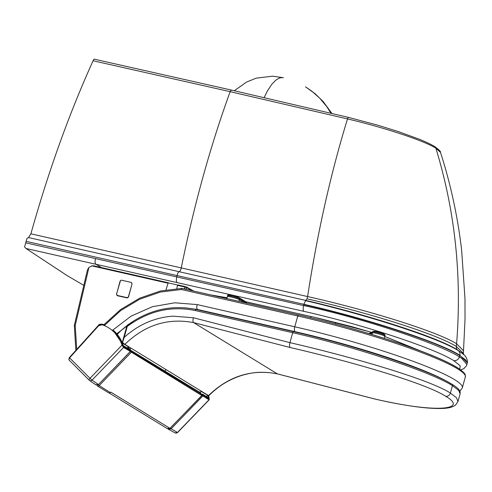 <?xml version="1.0" encoding="UTF-8"?>
<svg xmlns="http://www.w3.org/2000/svg" width="492" height="492" viewBox="0 0 492 492"><rect width="100%" height="100%" fill="white"/><g stroke="black" fill="none" stroke-linecap="round" stroke-linejoin="round"><path stroke-width="0.74" d="M231.824 90.196A3.499 1.31 102.7 0 0 231.677 90.134L93.99 59.108L93.08 60.756L230.145 91.672L347.506 118.929C383.336 127.28 423.766 140.534 435.869 148.184L440.5 152.348M83.8 285.36L67.084 275.569L25.971 248.478L24.6 246.947L26.869 238.595L28.499 237.556L30.904 233.817C48.333 171.585 69.058 113.898 93.08 60.756M264.186 97.539L267.242 91.26L271.658 84.47L275.655 80.294L279.025 78.21L280.809 77.674L283.355 77.718L272.525 76.174L256.104 78.173L246.56 82.059L234.34 90.737M330.913 113.172L326.67 106.518L319.708 98.172L311.707 91.069L305.526 86.85L315.138 93.744L323.09 101.457L331.885 113.406M30.904 233.817L307.586 296.553L306.99 298.847L305.729 300.409C364.633 314.031 437.21 336.885 457.4 349.849A4.902 4.508 -58.8 0 1 456.361 346.448A524.853 482.72 121.2 0 0 456.594 343.748C462.013 276.221 455.106 211.031 435.869 148.184A3.499 3.216 121.2 0 0 434.541 146.456A3.499 3.216 121.2 0 1 434.541 146.456C438.882 149.605 440.863 151.554 440.481 152.299C450.672 184.076 457.72 216.658 461.625 250.059L464.971 298.263L465.02 319.443L463.501 350.759L456.594 343.748C435.672 330.747 364.283 309.185 307.586 296.553C317.512 232.378 330.821 173.166 347.506 118.929A3.499 0.935 103.5 0 1 348.699 117.44A3.499 0.935 103.5 0 1 348.803 117.49M26.082 241.338L303.859 304.308L305.729 300.409L28.499 237.556M25.67 242.827L303.669 305.575C362.506 318.041 439.288 343.92 459.38 356.878L459.749 355.538A4.902 4.508 -58.8 0 0 459.823 355.224A4.902 4.508 -58.8 0 0 458.138 350.532A4.902 4.508 121.2 0 1 457.4 349.849L462.984 353.926M460.74 369.947L463.864 368.569L466.281 365.999L466.877 364.498L461.724 358.373L459.38 356.878A4.902 4.508 -58.8 0 1 453.655 360.568L460.223 365.814L459.762 369.246M97.201 385.218A1.402 0.535 135.1 0 0 97.182 385.765A1.402 0.535 135.1 0 0 97.225 385.796A1.402 1.285 -58.5 0 0 97.441 385.974L108.658 392.844A1.402 1.285 -58.5 0 0 110.288 392.579L110.761 392.087L169.943 428.329L167.169 428.458M199.598 392.21L130.398 350.083M201.542 394.184L201.775 395.47L170.054 428.366L167.501 428.716L109.193 393.016M201.505 394.141L199.66 392.142L201.708 394.473A0.701 0.646 -58.5 0 1 201.665 395.433L130.374 351.565M110.288 392.579L98.129 384.91M97.152 385.728L97.441 385.974A1.402 1.285 -58.5 0 0 99.07 385.71L131.266 352.321A0.701 0.646 -58.5 0 0 131.309 351.362L130.565 350.667M128.72 348.545L129.341 349.215M168.227 429.092L168.627 429.387L168.227 429.092L170.995 428.956L202.895 395.894L202.206 395.279L203.073 395.568A0.701 0.646 122.4 0 1 202.895 395.894L208.995 399.768L209.229 398.022M201.905 394.67L202.833 394.301L208.817 398.108L208.811 397.278A36.808 33.843 -58.5 0 0 208.091 395.334M201.794 394.479L202.286 394.19A0.351 0.326 122.5 0 1 202.833 394.301A37.152 34.108 121.6 0 1 203.085 395.199L209.186 399.073L209.198 397.923A36.795 33.831 -58.5 0 0 208.307 395.47M177.624 432.505L177.471 432.456A2.097 1.943 118.4 0 1 175.115 432.892L177.624 432.505L209.186 399.787M208.27 397.997L208.811 397.278M203.079 395.568L203.073 395.568A0.701 0.646 122.4 0 0 203.085 395.199L202.206 395.279L169.531 428.766M122.939 344.707L112.865 329.929A36.808 33.843 121.5 0 1 122.939 344.707L123.609 345.925L130.312 349.886A37.152 34.219 121.3 0 1 130.565 350.784A0.701 0.64 120.6 0 1 130.565 351.153L130.565 351.159A0.701 0.64 120.6 0 1 130.38 351.479L130.411 351.442M95.712 384.683L98.486 384.553L130.38 351.479L123.56 347.444L121.985 345.15L90.005 378.311L92.041 380.138A2.097 1.919 124.4 0 1 89.267 380.267A2.097 0.806 -44.9 0 1 89.224 380.224A2.097 0.806 -44.9 0 1 90.005 378.311L69.606 357.868L68.831 359.781L69.323 357.543L69.606 357.868L98.591 325.796L98.308 325.47C98.917 324.351 100.343 323.945 102.582 324.246L102.127 324.769L98.591 325.796M102.6 324.259L104.759 325.058A36.795 33.831 -58.5 0 0 102.6 324.259L98.308 325.47L69.372 357.561L98.332 325.519M123.609 345.925A0.351 0.32 -59.4 0 0 123.474 345.747L122.957 344.763M129.968 350.439L130.312 349.886L130.608 350.833L123.75 346.749L122.84 345.033A36.795 33.831 -58.5 0 0 112.828 329.966M130.54 351.22L130.589 350.913M68.825 359.781L89.519 380.476L95.971 384.892L98.523 384.516M131.874 283.982A1.402 1.292 -61 0 0 130.977 282.353L121.678 280.237A1.402 1.292 -61 0 0 120.048 281.295L116.641 293.859A1.402 1.292 -61 0 0 117.545 295.489L126.844 297.605A1.402 1.292 -61 0 0 128.474 296.547L132.016 284.062L131.475 282.58M120.515 280.551L116.536 294.105L117.44 295.735L126.924 297.894L128.553 296.836L132.016 284.068M117.225 295.667L116.807 294.972M74.378 325.932A1.402 0.314 -3.6 0 1 74.298 325.839A1.402 0.314 -3.6 0 1 75.215 325.489L74.329 325.427L87.465 269.868L88.947 267.396L75.215 325.489L76.734 349.345M168.584 282.968L93.683 265.785L91.838 265.877L88.947 267.396M199.352 392.308L199.764 391.884L200.459 392.284L199.943 392.315A0.351 0.32 121.5 0 1 199.887 392.265L199.672 392.136M129.273 347.069L128.492 347.893L129.87 349.086L130.854 348.035M184.9 289.05L184.469 288.626L184.217 288.896M186.579 289.437L186.173 289.21L186.659 287.623L192.114 290.692M129.685 349.277L129.402 349.111A0.351 0.32 -58.5 0 0 129.87 349.086L130.454 349.443L129.525 349.179M199.666 392.142L199.943 392.315A0.351 0.32 121.5 0 0 200.349 392.247L201.351 391.208M177.821 285.434L184.949 287.057L185.263 286.615L186.314 286.959A0.56 0.504 119.5 0 1 186.659 287.623L184.949 287.057L184.469 288.626L186.173 289.21A1.402 1.261 118.6 0 1 186.13 289.333M185.238 286.615L178.03 284.966L177.704 285.372M128.025 297.635A1.402 1.292 119 0 1 127.127 297.765L117.828 295.649A1.402 1.292 119 0 1 117.379 295.44M176.8 288.595L177.55 285.016L168.178 282.875L165.982 289.874M127.262 326.43C148.43 310.889 171.111 305.6 195.299 310.557L292.697 332.709A1.402 0.523 -77.2 0 1 293.484 331.633A1.402 0.523 -77.2 0 1 293.539 331.657L196.142 309.505A1.402 0.523 102.8 0 0 196.087 309.48C171.628 304.456 148.689 309.739 127.25 325.323L126.979 325.649C127.453 325.009 127.551 325.267 127.262 326.43L124.218 337.371C138.369 324.628 154.568 317.555 172.803 316.147L193.399 317.752C192.747 320.231 192.815 321.854 193.596 322.611L277.433 373.908C266.467 371.755 256.504 371.761 247.556 373.926C241.197 375.267 234.721 377.678 228.128 381.159C223.583 383.508 216.203 388.262 208.829 395.703M373.852 398.754L277.242 373.834C251.51 368.938 228.595 376.189 208.497 395.586L208.626 395.297L208.497 395.586L124.851 344.363C144.956 324.966 167.877 317.715 193.596 322.611L290.206 347.53C349.634 361.226 425.039 382.887 445.66 396.263C469.694 410.23 434.436 413.188 373.852 398.754A4.2 1.581 103.1 0 0 374.037 398.834C402.973 405.457 425.051 408.674 440.285 408.489C447.382 408.508 452.48 407.364 455.574 405.07L457.978 401.509L456.502 397.776L450.395 393.071C429.073 379.252 351.257 356.768 289.936 342.653L193.399 317.752M290.206 347.53A4.2 1.581 103.1 0 1 289.936 342.653L292.697 332.709C354.541 346.546 431.078 371.964 452.449 385.685L458.593 390.291L460.143 393.729L457.978 401.509M126.979 325.649L122.219 342.733M122.225 342.758L122.865 342.783L124.851 344.363M124.218 337.371L122.496 342.567L122.865 342.783M207.759 395.131L206.406 396.484M128.578 346.639A0.701 0.646 -58.5 0 0 128.394 346.774L127.243 347.973M126.961 325.673A87.963 80.879 -58.5 0 0 120.214 331.362L117.274 334.363M104.286 325.575L120.761 310.544L139.728 299.185L160.232 292.082L181.419 289.517L297.771 315.981L294.769 326.793L197.151 304.585C196.572 307.082 196.677 308.712 197.464 309.474L198.313 309.991M370.039 333.951L372.395 332.856A6.464 0.756 15.5 0 1 379.147 334.062A6.464 0.756 15.5 0 1 384.769 336.399A6.464 0.756 15.5 0 1 384.769 336.405L384.215 338.379M226.843 298.595L227.378 296.664A6.464 0.756 15.5 0 1 227.378 296.658A6.464 0.756 15.5 0 1 232.63 297.359A6.464 0.756 15.5 0 1 239.45 299.726L243.921 302.475M434.467 146.413A3.499 3.216 121.2 0 1 434.541 146.45C430.875 144.248 425.66 141.788 418.895 139.064L398.065 131.499L378.028 125.263L348.699 117.44L231.677 90.141A3.499 1.31 102.7 0 0 230.145 91.672C210.533 145.546 194.235 204.285 181.259 267.888C180.742 270.139 180.047 271.412 179.18 271.701C178.307 271.996 177.612 273.281 177.089 275.563L176.812 276.953A4.902 1.796 -77.2 0 0 177.138 282.605L303.939 311.362C362.032 324.345 433.36 347.739 453.655 360.568M25.971 248.478L177.138 282.605M95.534 258.521A4.902 1.796 -77.2 0 0 95.854 264.186L101.383 267.537M433.151 355.968L384.75 336.46M210.447 294.862L227.076 297.752M245.613 301.707L313.613 317.112A93.621 10.824 15.4 0 1 314.474 317.309L371.355 332.254M306.99 298.847C364.172 311.528 435.488 333.459 456.361 346.448L463.347 353.379L463.501 350.759M303.939 311.362A4.902 1.783 -77.2 0 1 303.669 305.575L303.859 304.308C364.511 317.875 438.501 341.817 459.823 355.224L467.289 362.844C467.677 363.004 468.107 356.866 461.268 352.592L458.138 350.532C437.523 337.42 364.652 314.456 305.347 300.6M303.816 304.61C364.486 318.17 438.44 342.137 459.749 355.538L465.678 359.941L467.289 362.844M314.708 317.408A5.596 5.596 0 0 0 314.72 317.408A5.596 2.066 102.8 0 1 314.474 317.309L269.358 307.088M314.72 317.408L318.65 318.299A5.596 2.066 -77.2 0 1 318.41 318.201M310.618 317.734L310.962 316.559M335.913 322.438L335.476 324.074M201.708 394.473L131.309 351.362M129.076 349.056L127.662 347.536M209.198 397.923L208.331 395.482M209.186 399.073A0.701 0.646 122.4 0 1 208.995 399.768L177.471 432.456L170.306 428.347M208.344 397.991L202.704 394.129L202.009 394.566A36.463 33.468 121.6 0 1 202.206 395.279M207.599 395.248A36.457 33.524 -58.5 0 1 208.38 397.339L208.134 397.585M123.75 346.749A0.701 0.64 120.6 0 1 123.56 347.444L92.041 380.138L98.486 384.553L130.565 351.159M130.312 349.886A0.351 0.32 -59.4 0 0 130.177 349.707L123.474 345.747A0.351 0.32 -59.4 0 0 123.418 345.722M89.181 380.181L68.874 359.818M122.84 345.033L121.985 345.15A36.094 33.185 -58.5 0 0 102.127 324.769M164.703 371.091L166.099 369.615M128.357 348.195L127.895 347.297M167.803 283.152L91.838 265.877M93.732 265.803L168.387 282.783M193.59 291.03L186.314 286.959M177.68 285.354L178.036 285.551M445.66 396.263A4.2 3.862 -58.5 0 0 450.395 393.071L452.449 385.685A1.402 1.285 -58.5 0 0 451.908 384.203C430.863 370.765 357.924 346.214 293.484 331.633L196.087 309.48A1.402 0.523 102.8 0 0 195.299 310.557M460.143 393.729L460.143 393.729C459.792 392.991 462.345 390.451 451.908 384.203A1.402 1.285 -58.5 0 0 451.853 384.172M451.558 384.061C430.414 370.488 354.714 345.347 293.539 331.657M201.296 391.417L207.575 395.267M122.354 343.078L128.394 346.774M298.484 314.898L182.261 288.466A1.402 0.523 -77.2 0 0 182.2 288.441A1.402 1.402 0 0 0 181.874 288.404A1.402 0.474 -90.6 0 1 181.88 288.404A1.402 0.474 -90.6 0 1 181.972 288.435A1.402 1.285 121.5 0 1 182.108 288.441M464.319 374.209A127.606 14.883 -164.5 0 0 298.613 314.929A1.402 0.523 -77.2 0 0 298.552 314.905C336.454 323.484 381.214 336.522 413.833 348.484C436.945 356.952 452.511 364.062 460.537 369.799C466.57 374.83 464.958 374.363 465.321 377.038L462.314 387.844A129.009 15.049 -164.5 0 0 294.769 326.793A4.2 1.574 -77.2 0 0 295.059 331.669A124.808 14.557 15.5 0 1 448.507 382.235M465.321 377.038A129.009 15.049 15.5 0 0 297.771 315.981A1.402 0.523 -77.2 0 1 298.552 314.905L182.2 288.441A1.402 0.523 -77.2 0 0 181.419 289.517A1.402 0.474 -90.6 0 1 181.874 288.404M197.151 304.585L174.857 302.789L152.366 306.719L131.13 316.116L112.287 330.476M116.776 333.767L133.793 320.815M184.93 307.795L197.464 309.474L295.059 331.669M369.941 332.912A1.052 1.033 65.1 0 0 369.406 333.514A6.414 0.75 15.5 0 0 369.32 333.594L373.225 331.393A1.052 1.033 65.1 0 0 372.684 331.995L371.934 334.529M373.225 331.393C375.224 331.122 378.52 331.836 383.102 333.533C384.935 334.511 385.556 335.175 384.965 335.513A6.414 0.75 15.5 0 0 379.387 333.189A6.414 0.75 15.5 0 0 372.684 331.995L369.332 333.736M373.945 331.337A5.369 0.627 15.5 0 1 379.916 332.444A5.369 0.627 15.5 0 1 384.147 334.351M227.378 296.658L227.667 295.797A6.414 0.75 15.5 0 1 232.876 296.485A6.414 0.75 15.5 0 1 239.647 298.841L238.995 301.356M229.254 295.464A5.369 0.627 15.5 0 1 232.322 295.471A5.369 0.627 15.5 0 1 238.964 297.672A1.052 0.966 121.6 0 1 239.647 298.841L246.412 302.998A6.414 0.75 15.5 0 1 246.517 303.066M227.667 295.797C226.535 293.798 234.782 295.686 239.235 297.783L246 301.94A1.052 0.966 121.6 0 1 246.412 302.998L246.4 303.041M463.642 354.627L463.347 353.379M461.268 352.592L463.648 354.621M466.877 364.498L467.197 363.256M211.443 295.089L227.058 297.801M269.598 307.186L245.729 301.774M431.662 355.353L384.738 336.503M371.306 332.278L351.503 326.559L318.65 318.299M201.775 395.47L170.054 428.366M199.943 392.647L199.58 393.022M168.645 429.399L175.115 432.892M74.329 325.427L75.854 350.316M200.459 392.284L201.443 391.263M178.024 284.966L186.443 287.008L193.657 291.043M277.402 373.902L374.037 398.827M103.904 324.72L120.595 309.566L139.728 298.152L160.453 290.993L181.855 288.404M459.891 391.251L462.314 387.844M384.965 335.513L384.769 336.399M246 301.94L246.787 303.392"/></g></svg>
